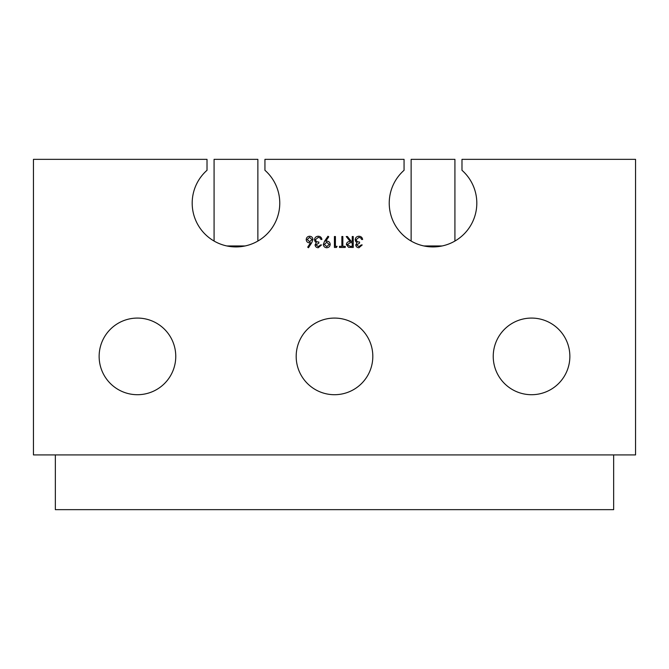<?xml version="1.0" encoding="UTF-8"?>
<svg xmlns="http://www.w3.org/2000/svg" width="669" height="669" viewBox="0 0 669 669"><rect width="100%" height="100%" fill="white"/><g stroke="black" fill="none" stroke-linecap="round" stroke-linejoin="round"><path stroke-width="1" d="M635.55 454.92L33.45 454.92L33.45 159.347L207.014 159.347L207.014 170.294A43.786 43.786 0 0 0 235.973 246.92A43.786 43.786 0 0 0 264.941 170.294L264.941 159.347L404.059 159.347L404.059 170.294A43.786 43.786 0 0 0 433.027 246.92A43.786 43.786 0 0 0 461.986 170.294L461.986 159.347L635.55 159.347L635.55 454.92M531.554 394.71A38.317 38.317 0 0 0 569.863 356.393A38.317 38.317 0 0 0 531.554 318.076A38.317 38.317 0 0 0 493.237 356.393A38.317 38.317 0 0 0 531.554 394.71M137.446 394.71A38.317 38.317 0 0 0 175.763 356.393A38.317 38.317 0 0 0 137.446 318.076A38.317 38.317 0 0 0 99.137 356.393A38.317 38.317 0 0 0 137.446 394.71M334.5 394.71A38.317 38.317 0 0 0 372.817 356.393A38.317 38.317 0 0 0 334.5 318.076A38.317 38.317 0 0 0 296.183 356.393A38.317 38.317 0 0 0 334.5 394.71M55.343 454.92L55.343 509.653L613.657 509.653L613.657 454.92M257.866 241.057L257.866 159.347L214.08 159.347L214.08 241.057M226.85 245.958L245.097 245.958M411.134 241.057L411.134 159.347L454.92 159.347L454.92 241.057M423.903 245.958L442.15 245.958M361.653 239.469L360.792 237.955L358.969 237.361L356.176 239.678C356.585 241.342 357.706 242.111 359.546 241.994L359.546 243.115L356.744 244.904L358.944 246.627L361.235 244.938L362.213 244.938L358.952 247.747C357.095 247.655 356.033 246.702 355.757 244.904L357.037 242.646L355.849 241.718L355.197 239.77C355.465 237.545 356.728 236.366 358.985 236.241C361.034 236.349 362.247 237.428 362.631 239.469L361.653 239.469M350.196 246.343L352.254 246.343L352.254 242.696L350.247 242.68L347.336 244.536L350.196 246.343M353.232 236.517L353.232 247.463L348.557 247.313L346.358 244.536C346.684 242.421 347.972 241.425 350.238 241.568L346.216 236.517L347.428 236.517L351.451 241.568L352.254 241.568L352.254 236.517L353.232 236.517M342.846 236.517L342.846 246.343L345.229 246.343L345.229 247.463L339.476 247.463L339.476 246.343L341.867 246.343L341.867 236.517L342.846 236.517M335.412 246.343L337.092 246.343L336.448 247.463L334.425 247.463L334.425 236.517L335.412 236.517L335.412 246.343M324.599 241.166L327.969 236.241L328.755 236.784L325.711 241.233L326.865 241.149C328.889 241.3 330.009 242.387 330.218 244.394C330.001 246.476 328.839 247.589 326.731 247.747C324.666 247.572 323.528 246.451 323.336 244.386L324.599 241.166M329.232 244.444L326.681 242.27L324.323 244.444L326.781 246.627L329.232 244.444M321.513 244.938L318.252 247.747C316.395 247.655 315.333 246.702 315.057 244.904L316.337 242.646L315.149 241.718L314.497 239.77C314.764 237.545 316.027 236.366 318.285 236.241C320.334 236.349 321.546 237.428 321.931 239.469L320.953 239.469L320.091 237.955L318.268 237.361L315.475 239.678C315.885 241.342 317.006 242.111 318.845 241.994L318.845 243.115L316.036 244.904L318.243 246.627L320.526 244.938L321.513 244.938M311.971 239.535L309.58 237.361L307.196 239.535L309.672 241.71L311.971 239.535M311.729 242.747L308.459 247.747L307.707 247.154L310.6 242.73L309.463 242.83C307.472 242.663 306.394 241.576 306.218 239.594C306.402 237.52 307.548 236.4 309.638 236.241C311.67 236.416 312.774 237.528 312.95 239.569L311.729 242.747"/></g></svg>
